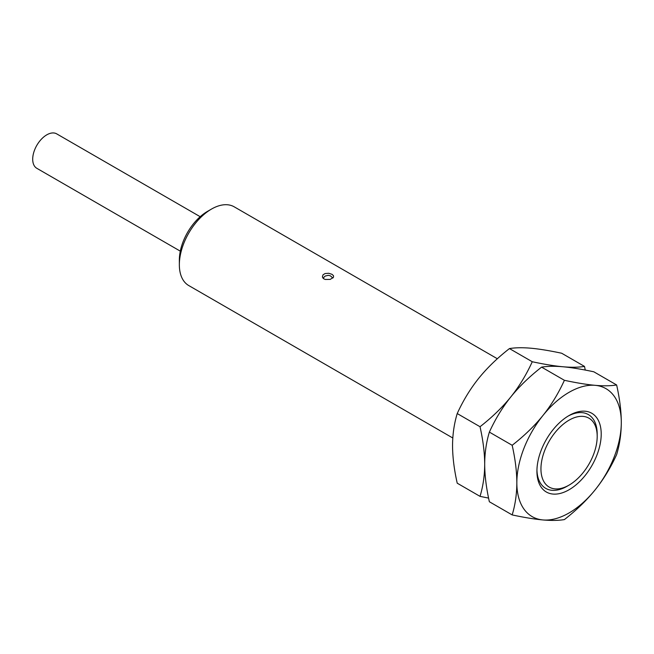 <?xml version="1.0" encoding="UTF-8"?>
<svg xmlns="http://www.w3.org/2000/svg" width="654" height="654" viewBox="0 0 654 654"><rect width="100%" height="100%" fill="white"/><g stroke="black" fill="none" stroke-linecap="round" stroke-linejoin="round"><path stroke-width="0.98" d="M597.192 436.398A39.771 22.964 -60 0 1 569.07 485.113A39.771 22.964 -60 0 1 540.948 468.877A39.771 22.964 120 0 1 569.07 420.162A39.771 22.964 120 0 1 597.192 436.398L597.192 434.084A42.616 24.607 120 0 0 568.048 416.132M536.926 471.199A45.453 26.242 -60 0 1 569.07 415.527A45.453 26.242 -60 0 1 601.214 434.084A45.453 26.242 120 0 1 569.07 489.756A45.453 26.242 120 0 1 536.926 471.199M536.942 470.005A42.616 24.607 120 0 0 567.059 486.274L569.07 485.113M542.951 519.946A73.869 42.649 120 0 0 595.181 489.789A73.869 42.649 120 0 0 621.3 422.484C621.259 411.145 619.698 398.646 616.632 384.969C610.697 385.942 603.544 386.064 595.181 385.329A73.869 42.649 -60 0 1 621.3 422.484C621.259 433.725 619.706 444.434 616.632 454.612C610.697 467.618 603.544 479.341 595.181 489.789C586.769 500.212 576.509 510.145 564.402 519.587C558.467 520.559 551.314 520.682 542.951 519.946A73.869 42.649 120 0 1 516.84 482.791A73.869 42.649 -60 0 1 542.951 415.486A73.869 42.649 -60 0 1 595.181 385.329C586.769 384.568 576.509 382.892 564.402 380.301C558.467 393.307 551.314 405.039 542.951 415.486C534.539 425.901 524.279 435.834 512.172 445.284C515.246 459.002 516.799 471.509 516.84 482.791C516.791 494.081 515.238 504.79 512.172 514.919C524.279 517.51 534.539 519.186 542.951 519.946M616.632 384.969L593.824 371.799C581.717 369.216 571.457 367.54 563.045 366.771C554.625 366.011 544.365 364.335 532.266 361.744L509.45 348.574C515.393 347.601 522.538 347.487 530.901 348.214C539.313 348.983 549.573 350.658 561.68 353.242L584.496 366.412C578.553 367.385 571.4 367.507 563.045 366.771C554.682 366.036 547.529 366.158 541.594 367.131C529.487 376.581 519.227 386.514 510.815 396.929C502.452 407.377 495.299 419.108 489.364 432.106C486.29 442.284 484.737 452.993 484.696 464.234C484.745 475.572 486.298 488.08 489.364 501.749L512.172 514.919M532.266 361.744C526.323 374.75 519.17 386.481 510.815 396.929C502.395 407.344 492.135 417.277 480.028 426.727C483.102 440.444 484.655 452.952 484.696 464.234C484.655 475.523 483.093 486.233 480.028 496.361L488.587 498.095M509.45 348.574C497.342 358.024 487.083 367.957 478.671 378.372C470.308 388.819 463.155 400.55 457.22 413.557C454.146 423.727 452.593 434.436 452.552 445.676C452.601 457.015 454.154 469.523 457.22 483.192L480.028 496.361M585.265 370.074L584.496 366.412M541.594 367.131L564.402 380.301M489.364 432.106L512.172 445.284M457.22 413.557L480.028 426.727M497.359 358.752L234.214 206.828A45.453 26.242 120 0 0 211.487 209.076A45.453 26.242 120 0 0 179.351 264.747L179.351 260.112A39.771 22.964 120 0 1 207.473 211.397L211.487 209.076M332.019 274.32L333.475 275.677L333.524 277.198L330.245 279.405L325.177 279.462L323.509 278.637L322.381 277.018L323.027 274.794L325.095 273.552L328.709 273.274L332.019 274.32M452.805 438L188.761 285.561A45.453 26.242 -60 0 1 179.351 264.747M200.189 216.703L56.702 133.866A19.89 11.478 120 0 0 41.382 139.196A19.89 11.478 120 0 0 32.7 159.208A19.89 11.478 -60 0 0 36.82 168.307L180.308 251.152M332.87 278.056L330.515 275.89L328.373 275.318L325.152 276.07L323.043 278.22"/></g></svg>
